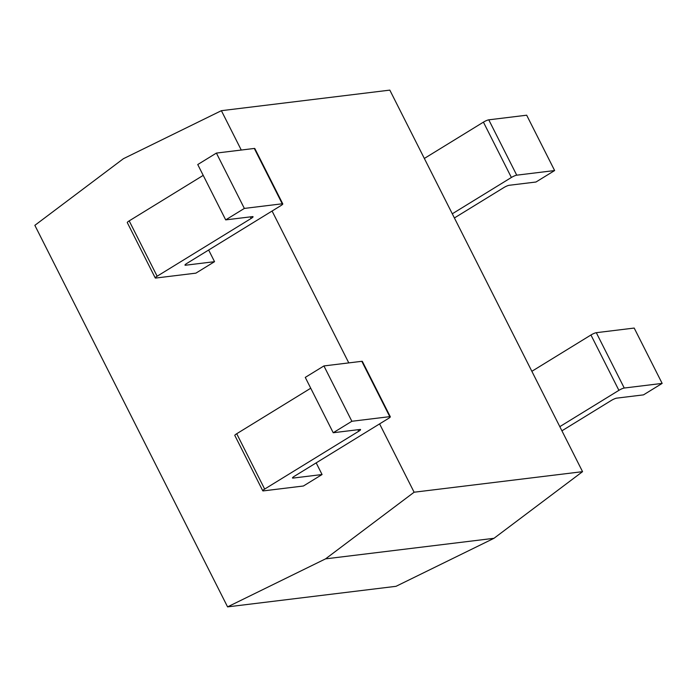 <?xml version="1.0" encoding="UTF-8"?>
<svg xmlns="http://www.w3.org/2000/svg" width="697" height="697" viewBox="0 0 697 697"><rect width="100%" height="100%" fill="white"/><g stroke="black" fill="none" stroke-linecap="round" stroke-linejoin="round"><path stroke-width="1.05" d="M227.579 606.878L396.018 586.316L493.99 538.302L582.553 471.66L389.823 90.122L221.385 110.684L123.413 158.698L34.85 225.34L227.579 606.878L325.551 558.863L414.114 492.221L379.595 423.889M582.553 471.66L414.114 492.221M348.788 362.902L272.074 211.034M241.267 150.047L221.385 110.684M493.99 538.302L325.551 558.863M251.155 218.44A4.356 0.758 -26.8 0 0 253.046 216.715A4.356 0.758 -26.8 0 0 252.514 216.619L225.697 219.886L244.351 208.42L216.401 153.079L254.3 148.452A4.356 0.758 -26.8 0 1 254.832 148.557L282.782 203.899A4.356 0.758 153.2 0 1 280.891 205.615L186.874 263.405A4.356 0.758 -26.8 0 0 184.984 265.13A4.356 0.758 -26.8 0 0 185.515 265.226L214.545 261.68L195.892 273.146L155.78 278.042A4.356 0.758 153.2 0 1 155.248 277.946A4.356 0.758 153.2 0 1 157.139 276.221L251.155 218.44L250.371 216.88M214.545 261.68L208.656 250.014M358.676 431.286A4.356 0.758 -26.8 0 0 360.567 429.57A4.356 0.758 -26.8 0 0 360.035 429.465L333.218 432.741L351.872 421.276L323.922 365.934L361.813 361.307A4.356 0.758 -26.8 0 1 362.353 361.412L390.303 416.754A4.356 0.758 153.2 0 1 388.412 418.47L294.395 476.26A4.356 0.758 -26.8 0 0 292.496 477.976A4.356 0.758 -26.8 0 0 293.036 478.081L322.066 474.535L303.413 486.001L263.3 490.897A4.356 0.758 153.2 0 1 262.769 490.801A4.356 0.758 153.2 0 1 264.66 489.076L358.676 431.286L357.883 429.735M322.066 474.535L316.177 462.869M282.782 203.899A4.356 0.758 153.2 0 0 282.25 203.794L244.351 208.42M424.342 158.454L483.422 122.141A4.356 0.758 -26.8 0 1 488.78 119.832L516.73 175.174A4.356 0.758 153.2 0 0 511.38 177.482L452.292 213.796M516.73 175.174L554.629 170.547L535.976 182.013L509.158 185.289A4.356 0.758 -26.8 0 0 503.809 187.598L454.4 217.961M225.697 219.886L197.748 164.544L216.401 153.079M155.248 277.946L127.29 222.604A4.356 0.758 -26.8 0 1 129.189 220.879L203.219 175.374M488.78 119.832L526.671 115.205L554.629 170.547M390.303 416.754A4.356 0.758 153.2 0 0 389.771 416.649L351.872 421.276M531.855 371.309L590.943 334.996A4.356 0.758 -26.8 0 1 596.301 332.687L624.251 388.029A4.356 0.758 153.2 0 0 618.901 390.337L559.813 426.651M624.251 388.029L662.15 383.402L643.497 394.868L616.679 398.144A4.356 0.758 -26.8 0 0 611.33 400.444L561.921 430.816M333.218 432.741L305.269 377.399L323.922 365.934M262.769 490.801L234.811 435.459A4.356 0.758 -26.8 0 1 236.71 433.734L310.731 388.229M596.301 332.687L634.192 328.06L662.15 383.402M254.3 148.452L282.25 203.794M129.189 220.879L157.139 276.221M185.515 265.226L185.219 264.642M483.422 122.141L511.38 177.482M361.813 361.307L389.771 416.649M236.71 433.734L264.66 489.076M293.036 478.081L292.74 477.489M590.943 334.996L618.901 390.337"/></g></svg>

